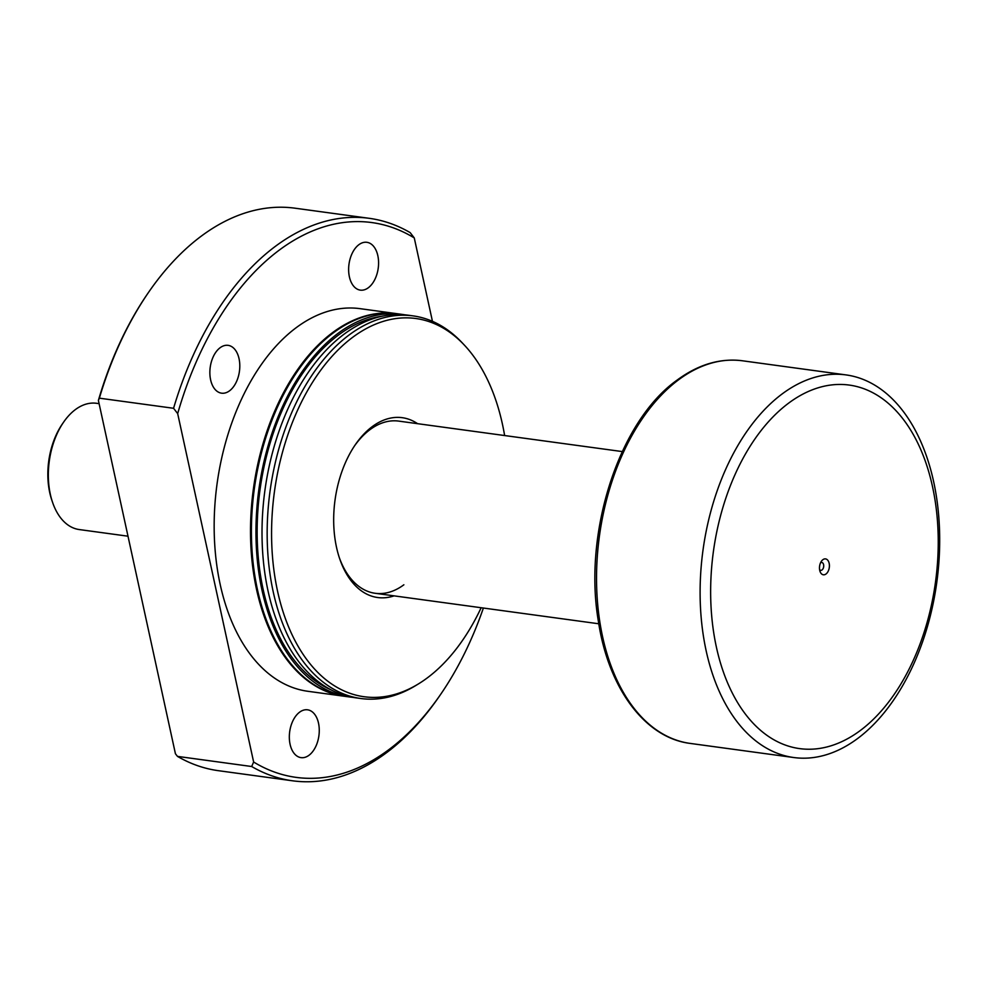 <?xml version="1.0" encoding="UTF-8"?>
<svg xmlns="http://www.w3.org/2000/svg" width="989" height="989" viewBox="0 0 989 989"><rect width="100%" height="100%" fill="white"/><g stroke="black" fill="none" stroke-linecap="round" stroke-linejoin="round"><path stroke-width="1.48" d="M829.165 563.334A8.011 4.896 -82.2 0 1 826.359 573.707A8.011 4.896 -82.2 0 1 820.005 571.37A8.011 4.896 -82.2 0 1 819.72 570.344A8.011 4.896 -82.2 0 1 821.389 561.282A8.011 4.896 -82.2 0 1 829.165 563.334M819.597 569.627A3.956 2.423 97.8 0 0 820.734 570.332A3.956 2.423 97.8 0 0 823.083 568.626A3.956 2.423 97.8 0 0 823.602 564.67A3.956 2.423 97.8 0 0 821.797 562.481A3.956 2.423 97.8 0 0 820.524 562.852M857.488 738.622A193.09 118 97.8 0 0 939.55 530.685A193.09 118 97.8 0 0 845.991 374.905A193.09 118 97.8 0 0 782.311 393.82A193.09 118 97.8 0 0 700.249 601.757A193.09 118 97.8 0 0 793.821 757.537A193.09 118 97.8 0 0 857.488 738.622M860.158 730.624A183.435 112.103 97.8 0 0 932.503 486.6A183.435 112.103 97.8 0 0 788.74 403.055A183.435 112.103 97.8 0 0 716.382 647.078A183.435 112.103 97.8 0 0 860.158 730.624M394.104 595.86A90.753 55.458 -82.2 0 1 339.759 558.97A90.753 55.458 -82.2 0 1 355.335 444.679A90.753 55.458 -82.2 0 1 372.309 426.58A90.753 55.458 -82.2 0 1 417.581 423.675M622.254 451.577L398.691 421.104A86.896 53.097 97.8 0 0 370.034 429.609A86.896 53.097 97.8 0 0 354.557 445.841M339.314 557.648A86.896 53.097 97.8 0 0 375.214 593.289A86.896 53.097 97.8 0 0 403.871 584.783M229.535 390.816A24.132 14.748 -82.2 0 1 221.573 393.177A24.132 14.748 -82.2 0 1 209.878 373.706A24.132 14.748 -82.2 0 1 220.139 347.708A24.132 14.748 -82.2 0 1 228.088 345.346A24.132 14.748 -82.2 0 1 239.783 364.817A24.132 14.748 -82.2 0 1 229.535 390.816M309.001 755.275A24.132 14.748 -82.2 0 1 301.039 757.636A24.132 14.748 -82.2 0 1 289.344 738.165A24.132 14.748 -82.2 0 1 299.605 712.179A24.132 14.748 -82.2 0 1 307.554 709.805A24.132 14.748 -82.2 0 1 319.249 729.276A24.132 14.748 -82.2 0 1 309.001 755.275M368.304 287.762A24.132 14.748 -82.2 0 1 360.342 290.136A24.132 14.748 -82.2 0 1 348.647 270.665A24.132 14.748 -82.2 0 1 358.908 244.666A24.132 14.748 -82.2 0 1 366.857 242.305A24.132 14.748 -82.2 0 1 378.564 261.776A24.132 14.748 -82.2 0 1 368.304 287.762M344.667 696.305A193.09 118 -82.2 0 1 344.209 696.244A193.09 118 -82.2 0 1 250.65 540.464A193.09 118 -82.2 0 1 332.7 332.514A193.09 118 -82.2 0 1 396.379 313.612A193.09 118 -82.2 0 1 396.836 313.674M344.209 696.244L307.863 691.286A193.09 118 -82.2 0 1 214.304 535.519A193.09 118 -82.2 0 1 296.354 327.569A193.09 118 -82.2 0 1 360.033 308.655L396.379 313.612M352.702 697.332A193.09 118 -82.2 0 1 349.661 696.985A193.09 118 -82.2 0 1 256.102 541.206A193.09 118 -82.2 0 1 338.151 333.268A193.09 118 -82.2 0 1 401.831 314.354A193.09 118 -82.2 0 1 404.847 314.823M349.661 696.985L345.124 696.367A193.09 118 -82.2 0 1 251.552 540.587A193.09 118 -82.2 0 1 333.614 332.65A193.09 118 -82.2 0 1 397.281 313.736L401.831 314.354M330.858 689.741A191.161 116.826 -82.2 0 1 257.214 524.998A191.161 116.826 -82.2 0 1 338.535 334.987A191.161 116.826 -82.2 0 1 381.779 316.295M481.149 607.728A190.865 116.64 -82.2 0 1 427.137 678.021A190.865 116.64 -82.2 0 1 418.421 683.918L415.726 685.562A193.09 118 -82.2 0 1 360.874 698.518A193.09 118 -82.2 0 1 267.302 542.738A193.09 118 -82.2 0 1 349.364 334.789A193.09 118 -82.2 0 1 413.031 315.874A193.09 118 -82.2 0 1 462.419 343.047L464.583 345.346A190.865 116.64 -82.2 0 1 504.625 435.543M360.874 698.518L355.719 697.814A193.09 118 -82.2 0 1 262.159 542.034A193.09 118 -82.2 0 1 344.209 334.084A193.09 118 -82.2 0 1 407.888 315.17L413.031 315.874M418.421 683.918A190.865 116.64 -82.2 0 1 276.203 584.511A190.865 116.64 -82.2 0 1 352.826 337.2A190.865 116.64 -82.2 0 1 464.583 345.346M483.386 608.037A279.986 171.109 -82.2 0 1 440.822 694.117L439.264 696.38A283.843 173.471 -82.2 0 1 292.583 780.803L218.371 770.678A283.843 173.471 -82.2 0 1 177.476 756.387L175.424 753.742L98.393 400.409A281.914 172.284 -82.2 0 1 147.596 293.758L148.375 292.62A283.843 173.471 -82.2 0 1 201.459 236A283.843 173.471 -82.2 0 1 295.056 208.197L369.268 218.322A283.843 173.471 -82.2 0 1 410.163 232.613L414.267 237.929L432.453 321.338M98.393 400.409L99.37 398.171L173.57 408.284A283.843 173.471 -82.2 0 1 275.659 246.125A283.843 173.471 -82.2 0 1 369.268 218.322M99.37 398.171A283.843 173.471 -82.2 0 1 148.375 292.62M173.57 408.284L177.674 413.612A279.986 171.109 -82.2 0 1 279.442 249.982A279.986 171.109 -82.2 0 1 414.267 237.929M177.674 413.612L253.629 762.012L251.676 766.512L177.476 756.387M440.822 694.117A279.986 171.109 -82.2 0 1 253.629 762.012M292.583 780.803A283.843 173.471 -82.2 0 1 251.676 766.512M52.615 502.486L51.898 500.409A60.626 37.05 -82.2 0 1 49.734 492.609A60.626 37.05 -82.2 0 1 62.307 424.046L63.543 422.241A63.716 38.942 97.8 0 0 50.328 494.29A63.716 38.942 97.8 0 0 52.615 502.486A63.716 38.942 97.8 0 0 79.268 529.56L128.001 536.199M99.098 403.648L96.477 403.289A63.716 38.942 97.8 0 0 63.543 422.241M690.235 743.419C644.964 737.905 608.322 688.047 598.357 621.129C583.09 532.218 619.139 421.005 677.181 380.048C698.407 364.409 720.153 357.993 742.405 360.775A193.09 118 97.8 0 0 678.726 379.689A193.09 118 97.8 0 0 596.676 587.639A193.09 118 97.8 0 0 690.235 743.419L793.821 757.537M742.405 360.775L845.991 374.905M375.214 593.289L598.79 623.775"/></g></svg>
